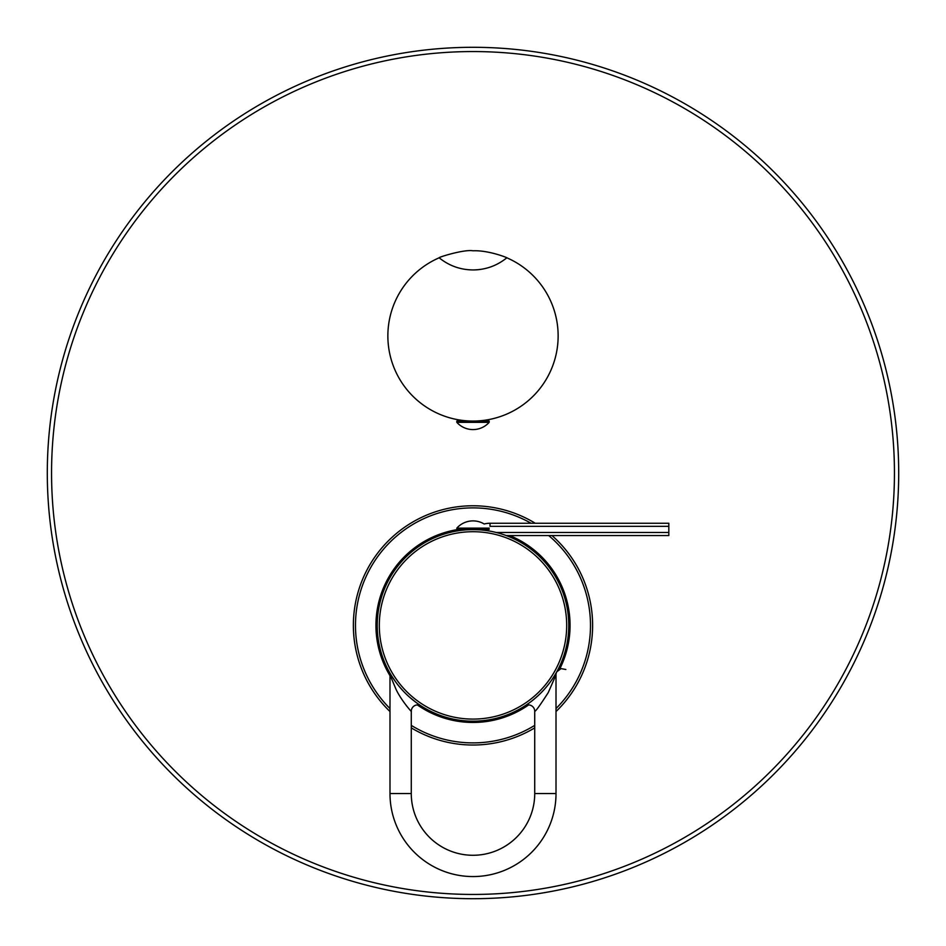 <?xml version="1.0" encoding="UTF-8"?>
<svg xmlns="http://www.w3.org/2000/svg" width="946" height="946" viewBox="0 0 946 946"><rect width="100%" height="100%" fill="white"/><g stroke="black" fill="none" stroke-linecap="round" stroke-linejoin="round"><path stroke-width="1.42" d="M455.972 531.144L457.651 530.86L455.972 531.144M486.327 530.552L488.112 530.824M488.349 530.86L490.028 531.144M377.218 625.401A95.783 95.783 0 0 1 473 529.618A95.783 95.783 0 0 1 568.783 625.401A95.783 95.783 0 0 1 473 721.183A95.783 95.783 0 0 1 377.218 625.401A95.783 95.783 0 0 1 473 529.618A95.783 95.783 0 0 1 568.783 625.401M411.274 711.286C412.539 713.142 400.95 700.217 395.854 688.925L389.989 674.865L389.989 793.552A83.012 83.012 0 0 0 473 876.564A83.012 83.012 0 0 0 556.012 793.552L556.012 674.865L548.278 692.531C540.012 705.385 535.495 711.64 534.726 711.286L534.726 793.552A61.727 61.727 0 0 1 473 855.279A61.727 61.727 0 0 1 411.274 793.552L411.274 711.286A6.386 6.386 122.8 0 1 421.112 705.917L420.864 705.751M420.828 705.728L418.357 704.072M418.25 703.99L416.524 702.76M416.181 702.511L410.162 697.687M403.221 691.006L400.359 687.837M399.756 687.127L397.982 684.951M397.639 684.526L395.984 682.35M395.83 682.137L391.75 676.118M390.816 674.604L390.107 673.375M390.012 673.233L389.196 671.778A6.386 6.386 151 0 1 389.989 674.865L390.71 676.91M420.154 705.29L420.745 705.669M556.012 674.865A6.386 6.386 -151 0 1 556.804 671.766L556.733 671.908M556.709 671.956L556.343 672.606M556.272 672.736L555.716 673.706M554.805 675.231L552.121 679.394M548.834 683.911L545.558 687.931M538.321 695.464L534.998 698.408M534.845 698.538L532.066 700.809M529.559 702.701L527.549 704.131M526.035 705.16L525.148 705.74M529.287 702.902L526 705.184M527.702 704.025L528.731 703.304M536.311 697.273L537.919 695.818M406.224 705.491L406.981 706.449M489.177 529.405L456.823 529.405L456.823 528.128A21.699 21.699 0 0 1 484.198 524.001A23.177 23.177 0 0 1 490.028 523.256L668.822 523.256L668.822 526.331L490.028 526.331L490.028 523.256M489.177 528.128L456.823 528.128M462.097 529.405L462.097 530.245M506.181 535.554L668.822 535.554L668.822 526.331M668.822 532.48L496.224 532.48M479.35 529.405A20.103 20.103 0 0 0 478.759 529.795M898.7 473A425.7 425.7 0 0 0 473 47.3A425.7 425.7 0 0 0 47.3 473A425.7 425.7 0 0 0 473 898.7A425.7 425.7 0 0 0 898.7 473A425.7 425.7 0 0 0 473 47.3A425.7 425.7 0 0 0 47.3 473M353.378 625.401A119.622 119.622 0 0 0 389.989 711.534A119.622 119.622 0 0 1 535.259 523.256M411.274 727.864A119.622 119.622 0 0 0 534.726 727.864A119.622 119.622 0 0 1 411.274 727.864M592.622 625.401A119.622 119.622 0 0 1 556.012 711.534A119.622 119.622 0 0 0 551.967 535.554M470.706 421.029L473 421.065A85.14 85.14 0 0 1 439.169 257.797C437.3 257.643 463.67 249.188 473 250.785C489.59 250.087 509.658 258.719 506.831 257.797A85.14 85.14 0 0 1 473 421.065L475.27 421.029M461.293 421.065L461.293 420.261L462.168 420.379M462.275 420.391L463.244 420.509M463.481 420.532L464.699 420.663M466.484 420.816L468.507 420.946M439.169 257.797C449.043 265.767 460.312 269.811 473 269.941C485.688 269.811 496.957 265.767 506.831 257.797M477.446 420.946L479.468 420.816M481.23 420.663L482.389 420.544M482.685 420.509L483.713 420.391M483.773 420.379L484.707 420.261L484.707 421.065M480.343 269.433A53.213 53.213 0 0 1 473 269.941A53.213 53.213 0 0 0 480.343 269.433M456.823 422.342L456.823 421.065L489.177 421.065L489.177 422.342A21.699 21.699 0 0 1 456.823 422.342L489.177 422.342M483.903 421.065L483.903 420.367M462.097 421.065L462.097 420.367M379.311 625.401A93.689 93.689 0 0 1 473 531.711A93.689 93.689 0 0 1 566.689 625.401A93.689 93.689 0 0 1 473 719.09A93.689 93.689 0 0 1 379.311 625.401M524.876 705.917A6.386 6.386 57.2 0 1 534.726 711.286M534.726 793.552L556.012 793.552M411.274 793.552L389.989 793.552M894.443 473A421.443 421.443 0 0 0 473 51.557A421.443 421.443 0 0 0 51.557 473A421.443 421.443 0 0 0 473 894.443A421.443 421.443 0 0 0 894.443 473M531.073 523.256A117.493 117.493 0 0 0 389.989 708.554M411.274 725.369A117.493 117.493 0 0 0 534.726 725.369M556.012 708.554A117.493 117.493 0 0 0 548.704 535.554M559.677 669.082A97.06 97.06 0 0 0 509.705 535.554M458.668 529.405A97.06 97.06 0 0 0 389.989 675.692M417.328 704.9A97.06 97.06 0 0 0 528.672 704.9M565.862 669.496L561.084 668.609L556.816 671.755M556.13 672.984L554.959 674.959M546.989 686.217L545.972 687.446M461.293 529.405L461.293 530.339"/></g></svg>
